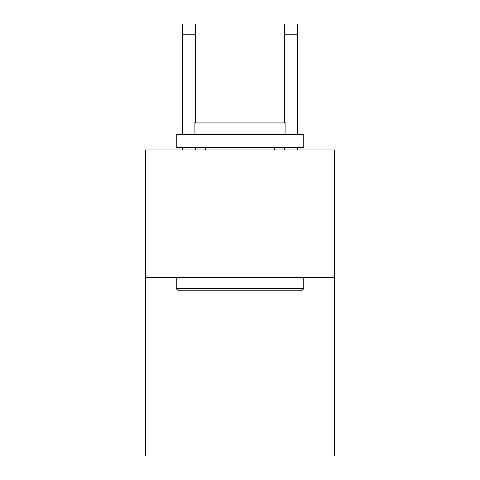<?xml version="1.0" encoding="UTF-8"?>
<svg xmlns="http://www.w3.org/2000/svg" width="480" height="480" viewBox="0 0 480 480"><rect width="100%" height="100%" fill="white"/><g stroke="black" fill="none" stroke-linecap="round" stroke-linejoin="round"><path stroke-width="0.72" d="M334.356 277.488L334.356 456L145.644 456L145.644 149.976L334.356 149.976L334.356 277.488L145.644 277.488M177.774 290.238L176.244 288.708L303.756 288.708L302.226 290.238L177.774 290.238M303.756 134.676L303.756 147.426L176.244 147.426L176.244 134.676L303.756 134.676M194.094 134.676L194.094 122.946L285.906 122.946L285.906 134.676M303.756 277.488L303.756 288.708M176.244 277.488L176.244 288.708M274.68 147.426L274.68 149.976M205.32 147.426L205.32 149.976M195.372 149.976L195.372 147.426M195.372 122.946L195.372 34.2L182.622 34.2L182.622 24L195.372 24L195.372 34.2M182.622 149.976L182.622 147.426M182.622 134.676L182.622 34.2M297.378 149.976L297.378 147.426M297.378 134.676L297.378 24L284.628 24L284.628 122.946M284.628 147.426L284.628 149.976M195.372 24L182.622 24M284.628 34.2L297.378 34.2"/></g></svg>
